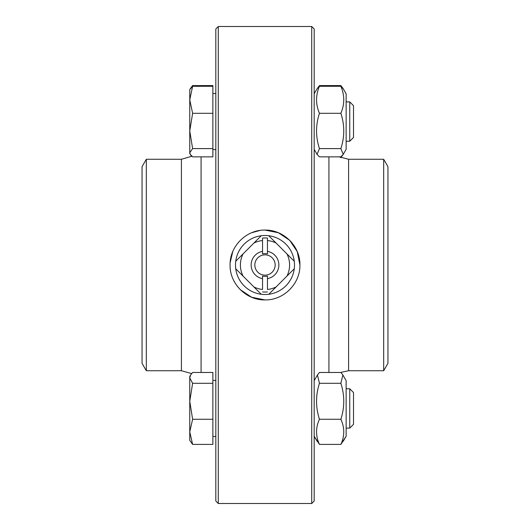 <?xml version="1.0" encoding="UTF-8"?>
<svg xmlns="http://www.w3.org/2000/svg" width="530" height="530" viewBox="0 0 530 530"><rect width="100%" height="100%" fill="white"/><g stroke="black" fill="none" stroke-linecap="round" stroke-linejoin="round"><path stroke-width="0.79" d="M299.914 265.02L297.25 251.624L289.691 240.315L278.396 232.756L265 230.086C283.663 229.623 300.377 246.337 299.914 265C300.377 283.663 283.663 300.377 265 299.914C246.337 300.377 229.623 283.663 230.086 265C229.623 246.337 246.337 229.623 265 230.086M259.912 230.464L251.618 232.749M232.743 251.637L230.172 262.569M230.086 264.96L230.086 265.49M240.309 289.685L251.611 297.244L265 299.914M267.458 238.063L267.458 240.534L267.458 238.063A27.043 27.043 0 0 0 262.542 238.063L262.542 240.534L262.542 238.063M286.949 253.91A24.585 24.585 0 0 1 286.949 276.09L294.263 268.77A29.508 29.508 0 0 0 294.263 261.23L276.09 243.051A24.585 24.585 0 0 0 267.458 240.534L267.458 253.877A11.395 11.395 0 0 0 262.542 253.877L262.542 240.534A24.585 24.585 0 0 0 253.91 243.051L235.737 261.23A29.508 29.508 0 0 0 235.737 268.77L243.051 276.09A24.585 24.585 0 0 1 243.051 253.91M261.23 294.263L253.91 286.949A24.585 24.585 0 0 0 262.542 289.466L262.542 276.123A11.395 11.395 0 0 0 267.458 276.123L267.458 289.466A24.585 24.585 0 0 0 276.09 286.949L268.77 294.263A29.508 29.508 0 0 1 235.737 268.77M267.458 291.937A27.043 27.043 0 0 1 262.542 291.937M262.542 251.366A13.853 13.853 0 0 0 262.542 278.634M253.91 286.949L243.051 276.09M286.949 276.09L276.09 286.949M267.458 278.634A13.853 13.853 0 0 0 267.458 251.366M276.09 243.051L268.77 235.737A29.508 29.508 0 0 0 261.23 235.737L253.91 243.051M275.163 265A10.163 10.163 0 0 1 262.807 274.924A10.163 10.163 0 0 1 254.943 263.529A10.163 10.163 0 0 1 265.735 254.864A10.163 10.163 0 0 1 275.163 265M235.737 261.23A29.508 29.508 0 0 1 261.23 235.737M268.77 235.737A29.508 29.508 0 0 1 294.263 261.23M294.263 268.77A29.508 29.508 0 0 1 268.77 294.263M191.608 156.423L189.76 153.528L189.76 152.72L190.244 154.362L192.615 156.847L212.874 156.847L212.874 85.588L192.615 85.588L190.409 88.497M189.76 144.968L189.76 89.603L192.615 86.284L189.76 99.799L192.615 113.307L189.76 130.95L192.615 148.592L189.76 152.72L189.76 130.95M340.869 148.592C344.719 136.833 344.719 125.067 340.869 113.307C344.719 104.297 344.719 95.294 340.869 86.284L343.248 88.768L346.136 93.784L346.136 149.347L343.248 154.362L340.869 148.592L319.444 148.592L317.066 154.362L319.444 156.847L340.869 156.847L343.248 154.362L340.869 157.536L341.293 156.509M343.076 88.497L340.869 85.588L319.444 85.588L317.066 88.768L319.444 86.284C315.595 95.294 315.595 104.297 319.444 113.307C315.595 125.067 315.595 136.833 319.444 148.592M340.869 157.536L340.518 157.536M346.136 388.768L349.747 388.768L349.747 428.108L346.136 428.108M349.747 428.108L353.517 424.331L353.517 392.538L349.747 388.768M189.76 431.837L192.615 444.412L189.76 440.397L189.76 401.283L192.615 419.27L189.76 431.837L189.76 439.589M189.76 377.883L192.615 383.296L189.76 401.283L189.76 376.472L190.615 374.995L189.76 377.883M192.615 383.296L212.874 383.296L212.874 372.464L192.615 372.464L190.615 374.995M212.874 383.296L212.874 419.27L192.615 419.27M212.874 419.27L212.874 444.412L192.615 444.412M342.877 374.995L346.136 380.653L346.136 436.216L340.869 444.412C344.719 436.031 344.719 427.65 340.869 419.27C344.719 407.279 344.719 395.287 340.869 383.296L342.877 374.995L340.869 372.464L319.444 372.464L317.437 374.995L319.444 383.296C315.595 395.287 315.595 407.279 319.444 419.27C315.595 427.65 315.595 436.031 319.444 444.412L314.177 436.216L317.066 441.232M340.869 419.27L319.444 419.27M340.869 444.412L319.444 444.412M340.869 383.296L319.444 383.296M218.281 503.5L215.823 501.042L215.823 28.958L218.281 26.5L311.719 26.5L311.719 503.5L218.281 503.5L218.281 26.5M201.075 372.464L201.075 156.847M181.399 159.272L181.399 370.728L146.32 370.728L146.32 159.272L181.399 159.272L191.886 156.244M146.32 370.728L142.06 363.348L142.06 166.652L146.32 159.272M311.719 26.5L314.177 28.958L314.177 501.042L311.719 503.5M328.925 156.847L328.925 372.464M348.601 370.728L348.601 159.272L383.68 159.272L383.68 370.728L348.601 370.728L340.518 372.464M383.68 159.272L387.94 166.652L387.94 363.348L383.68 370.728M343.248 441.232L346.136 436.216M340.869 86.284L319.444 86.284M340.869 113.307L319.444 113.307M212.874 148.592L192.615 148.592M212.874 113.307L192.615 113.307M212.874 86.284L192.615 86.284M353.517 106.364L353.517 105.669L349.747 101.892L349.747 141.232L353.517 137.462L353.517 106.364M190.244 88.768L190.615 88.126M343.248 88.768L342.877 88.126M212.874 436.468L215.823 436.468M212.874 380.408L215.823 380.408M314.177 380.653L317.437 374.995M181.399 370.728L191.608 373.577M348.601 159.272L339.134 156.847M314.177 149.347L317.066 154.362M314.177 93.784L317.066 88.768M212.874 149.593L215.823 149.593M212.874 93.532L215.823 93.532M346.136 141.232L349.747 141.232M346.136 101.892L349.747 101.892"/></g></svg>
